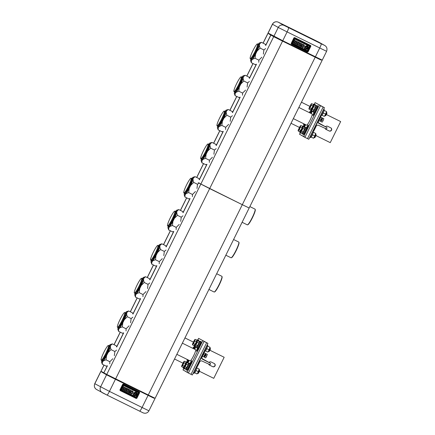 <?xml version="1.0" encoding="UTF-8"?>
<svg xmlns="http://www.w3.org/2000/svg" width="435" height="435" viewBox="0 0 435 435"><rect width="100%" height="100%" fill="white"/><g stroke="black" fill="none" stroke-linecap="round" stroke-linejoin="round"><path stroke-width="0.65" d="M265.693 45.343L265.252 44.223L261.43 42.342L259.738 43.745L259.331 45.474L260.081 48.084L263.904 49.971L265.595 48.562M263.36 54.136L263.904 49.971M261.848 57.197L258.868 60.155L255.046 58.274L255.584 54.109L257.096 51.047L260.081 48.084M258.145 44.218L258.917 43.293A9.989 1.354 116.2 0 1 259.38 42.967A9.989 1.354 116.2 0 1 259.597 42.973A9.989 1.354 116.2 0 1 259.738 43.745M258.798 62.314L258.868 60.155M255.584 54.109A9.989 1.354 116.2 0 1 252.534 59.225L255.046 58.274M252.534 59.225L251.425 60.557L251.359 62.716L255.182 64.597L256.438 64.249M259.38 42.967L261.43 42.342M251.425 60.557A9.989 1.354 116.2 0 1 250.75 60.878A9.989 1.354 116.2 0 1 250.631 60.715L251.359 62.716M250.631 60.715A9.989 1.354 116.2 0 1 250.609 60.101L250.875 58.975M259.184 44.636A8.319 1.131 -63.8 0 0 258.2 45.457M251.887 58.263A8.319 1.131 -63.8 0 0 251.838 59.546M251.191 58.937A8.765 1.191 -63.8 0 0 251.289 59.78A8.765 1.191 -63.8 0 0 251.479 59.78A8.765 1.191 -63.8 0 0 258.015 48.497A8.765 1.191 -63.8 0 0 259.157 44.212A8.765 1.191 -63.8 0 0 259.053 44.071A8.765 1.191 -63.8 0 0 258.314 44.495M257.096 51.047A9.989 1.354 -63.8 0 0 258.412 48.019A9.989 1.354 -63.8 0 0 259.331 45.474M249.424 78.262L248.983 77.142L245.161 75.26L243.464 76.669L243.062 78.392L243.812 81.008L247.629 82.889L249.326 81.481M247.091 87.054L247.629 82.889M245.579 90.116L242.594 93.079L238.777 91.192L239.315 87.027L240.827 83.966L243.812 81.008M241.876 77.142L242.648 76.212A9.989 1.354 116.2 0 1 243.111 75.886A9.989 1.354 116.2 0 1 243.328 75.891A9.989 1.354 116.2 0 1 243.464 76.669M242.529 95.232L242.594 93.079M239.315 87.027A9.989 1.354 116.2 0 1 236.265 92.144L238.777 91.192M236.265 92.144L235.156 93.476L235.09 95.635L238.913 97.516L240.163 97.168M243.111 75.886L245.161 75.26M235.156 93.476A9.989 1.354 116.2 0 1 234.476 93.797A9.989 1.354 116.2 0 1 234.362 93.639L235.09 95.635M234.362 93.639A9.989 1.354 116.2 0 1 234.34 93.019L234.606 91.894M242.915 77.555A8.319 1.131 -63.8 0 0 241.931 78.376M235.618 91.181A8.319 1.131 -63.8 0 0 235.569 92.465M234.922 91.856A8.765 1.191 -63.8 0 0 235.02 92.698A8.765 1.191 -63.8 0 0 235.21 92.704A8.765 1.191 -63.8 0 0 241.746 81.421A8.765 1.191 -63.8 0 0 242.888 77.131A8.765 1.191 -63.8 0 0 242.784 76.99A8.765 1.191 -63.8 0 0 242.039 77.414M240.827 83.966A9.989 1.354 -63.8 0 0 242.143 80.943A9.989 1.354 -63.8 0 0 243.062 78.392M232.502 112.502L232.062 111.382L228.239 109.495L226.543 110.903L226.14 112.632L226.891 115.242L230.708 117.124L232.404 115.721M230.169 121.294L230.708 117.124M228.658 124.35L225.673 127.314L221.855 125.432L222.394 121.262L223.905 118.206L226.891 115.242M224.955 111.376L225.727 110.447A9.989 1.354 116.2 0 1 226.189 110.126A9.989 1.354 116.2 0 1 226.407 110.126A9.989 1.354 116.2 0 1 226.543 110.903M225.607 129.472L225.673 127.314M222.394 121.262A9.989 1.354 116.2 0 1 219.343 126.378L221.855 125.432M219.343 126.378L218.234 127.716L218.169 129.869L221.991 131.756L223.247 131.403M226.189 110.126L228.239 109.495M218.234 127.716A9.989 1.354 116.2 0 1 217.554 128.037A9.989 1.354 116.2 0 1 217.44 127.874L218.169 129.869M217.44 127.874A9.989 1.354 116.2 0 1 217.418 127.259L217.685 126.134M225.993 111.795A8.319 1.131 -63.8 0 0 225.009 112.616M218.696 125.421A8.319 1.131 -63.8 0 0 218.647 126.699M218 126.096A8.765 1.191 -63.8 0 0 218.098 126.938A8.765 1.191 -63.8 0 0 218.288 126.938A8.765 1.191 -63.8 0 0 224.824 115.656A8.765 1.191 -63.8 0 0 225.966 111.365A8.765 1.191 -63.8 0 0 225.863 111.224A8.765 1.191 -63.8 0 0 225.123 111.654M223.905 118.206A9.989 1.354 -63.8 0 0 225.221 115.177A9.989 1.354 -63.8 0 0 226.14 112.632M216.228 145.42L215.787 144.3L211.97 142.419L210.274 143.822L209.871 145.551L210.622 148.161L214.439 150.048L216.135 148.639M213.9 154.213L214.439 150.048M212.389 157.274L209.404 160.232L205.586 158.351L206.125 154.186L207.636 151.124L210.622 148.161M208.686 144.295L209.458 143.365A9.989 1.354 116.2 0 1 209.92 143.044A9.989 1.354 116.2 0 1 210.138 143.05A9.989 1.354 116.2 0 1 210.274 143.822M209.338 162.391L209.404 160.232M206.125 154.186A9.989 1.354 116.2 0 1 203.074 159.302L205.586 158.351M203.074 159.302L201.965 160.635L201.9 162.793L205.722 164.675L206.973 164.327M209.92 143.044L211.97 142.419M201.965 160.635A9.989 1.354 116.2 0 1 201.285 160.955A9.989 1.354 116.2 0 1 201.171 160.792L201.9 162.793M201.171 160.792A9.989 1.354 116.2 0 1 201.149 160.178L201.416 159.052M209.724 144.714A8.319 1.131 -63.8 0 0 208.74 145.535M202.427 158.34A8.319 1.131 -63.8 0 0 202.373 159.623M201.731 159.014A8.765 1.191 -63.8 0 0 201.829 159.857A8.765 1.191 -63.8 0 0 202.019 159.857A8.765 1.191 -63.8 0 0 208.555 148.574A8.765 1.191 -63.8 0 0 209.697 144.29A8.765 1.191 -63.8 0 0 209.594 144.148A8.765 1.191 -63.8 0 0 208.849 144.572M207.636 151.124A9.989 1.354 -63.8 0 0 208.952 148.096A9.989 1.354 -63.8 0 0 209.871 145.551M199.312 179.655L198.871 178.535L195.049 176.653L193.352 178.062L192.95 179.785L193.7 182.401L197.517 184.282L199.214 182.874M196.979 188.447L197.517 184.282M195.467 191.509L192.482 194.472L188.665 192.585L189.203 188.42L190.715 185.359L193.7 182.401M191.764 178.535L192.536 177.605A9.989 1.354 116.2 0 1 192.999 177.284A9.989 1.354 116.2 0 1 193.216 177.284A9.989 1.354 116.2 0 1 193.352 178.062M192.417 196.625L192.482 194.472M189.203 188.42A9.989 1.354 116.2 0 1 186.153 193.537L188.665 192.585M186.153 193.537L185.044 194.869L184.978 197.028L188.801 198.915L190.051 198.561M192.999 177.284L195.049 176.653M185.044 194.869A9.989 1.354 116.2 0 1 184.364 195.19A9.989 1.354 116.2 0 1 184.25 195.032L184.978 197.028M184.25 195.032A9.989 1.354 116.2 0 1 184.228 194.418L184.494 193.292M192.803 178.954A8.319 1.131 -63.8 0 0 191.819 179.769M185.506 192.575A8.319 1.131 -63.8 0 0 185.457 193.858M184.81 193.249A8.765 1.191 -63.8 0 0 184.908 194.092A8.765 1.191 -63.8 0 0 185.098 194.097A8.765 1.191 -63.8 0 0 191.634 182.814A8.765 1.191 -63.8 0 0 192.776 178.524A8.765 1.191 -63.8 0 0 192.672 178.383A8.765 1.191 -63.8 0 0 191.933 178.812M190.715 185.359A9.989 1.354 -63.8 0 0 192.031 182.336A9.989 1.354 -63.8 0 0 192.95 179.785M183.037 212.579L182.597 211.459L178.78 209.572L177.083 210.98L176.681 212.704L177.431 215.32L181.248 217.201L182.945 215.798M180.71 221.371L181.248 217.201M179.198 224.427L176.213 227.391L172.396 225.509L172.934 221.339L174.446 218.283L177.431 215.32M175.495 211.453L176.267 210.524A9.989 1.354 116.2 0 1 176.73 210.203A9.989 1.354 116.2 0 1 176.947 210.203A9.989 1.354 116.2 0 1 177.083 210.98M176.148 229.549L176.213 227.391M172.934 221.339A9.989 1.354 116.2 0 1 169.884 226.456L172.396 225.509M169.884 226.456L168.775 227.793L168.709 229.946L172.526 231.833L173.782 231.48M176.73 210.203L178.78 209.572M168.775 227.793A9.989 1.354 116.2 0 1 168.095 228.114A9.989 1.354 116.2 0 1 167.981 227.951L168.709 229.946M167.981 227.951A9.989 1.354 116.2 0 1 167.959 227.336L168.225 226.211M176.534 211.872A8.319 1.131 -63.8 0 0 175.55 212.693M169.237 225.499A8.319 1.131 -63.8 0 0 169.182 226.776M168.541 226.173A8.765 1.191 -63.8 0 0 168.639 227.016A8.765 1.191 -63.8 0 0 168.829 227.016A8.765 1.191 -63.8 0 0 175.365 215.733A8.765 1.191 -63.8 0 0 176.507 211.443A8.765 1.191 -63.8 0 0 176.403 211.301A8.765 1.191 -63.8 0 0 175.658 211.731M174.446 218.283A9.989 1.354 -63.8 0 0 175.762 215.254A9.989 1.354 -63.8 0 0 176.681 212.704M166.121 246.814L165.681 245.693L161.858 243.812L160.162 245.215L159.759 246.944L160.51 249.554L164.327 251.441L166.023 250.033M163.788 255.606L164.327 251.441M162.277 258.667L159.292 261.625L155.474 259.744L156.013 255.579L157.524 252.517L160.51 249.554M158.574 245.688L159.346 244.764A9.989 1.354 116.2 0 1 159.808 244.437A9.989 1.354 116.2 0 1 160.026 244.443A9.989 1.354 116.2 0 1 160.162 245.215M159.226 263.784L159.292 261.625M156.013 255.579A9.989 1.354 116.2 0 1 152.962 260.695L155.474 259.744M152.962 260.695L151.853 262.028L151.788 264.186L155.61 266.068L156.861 265.72M159.808 244.437L161.858 243.812M151.853 262.028A9.989 1.354 116.2 0 1 151.173 262.349A9.989 1.354 116.2 0 1 151.059 262.185L151.788 264.186M151.059 262.185A9.989 1.354 116.2 0 1 151.037 261.571L151.304 260.445M159.612 246.107A8.319 1.131 -63.8 0 0 158.628 246.928M152.315 259.733A8.319 1.131 -63.8 0 0 152.261 261.016M151.619 260.407A8.765 1.191 -63.8 0 0 151.717 261.25A8.765 1.191 -63.8 0 0 151.907 261.25A8.765 1.191 -63.8 0 0 158.443 249.973A8.765 1.191 -63.8 0 0 159.585 245.683A8.765 1.191 -63.8 0 0 159.482 245.541A8.765 1.191 -63.8 0 0 158.737 245.965M157.524 252.517A9.989 1.354 -63.8 0 0 158.84 249.489A9.989 1.354 -63.8 0 0 159.759 246.944M149.847 279.732L149.406 278.612L145.589 276.731L143.893 278.139L143.485 279.863L144.235 282.478L148.058 284.359L149.754 282.951M147.519 288.525L148.058 284.359M146.008 291.586L143.023 294.549L139.2 292.663L139.744 288.497L141.255 285.436L144.235 282.478M142.305 278.612L143.077 277.682A9.989 1.354 116.2 0 1 143.539 277.356A9.989 1.354 116.2 0 1 143.757 277.361A9.989 1.354 116.2 0 1 143.893 278.139M142.957 296.703L143.023 294.549M139.744 288.497A9.989 1.354 116.2 0 1 136.693 293.614L139.2 292.663M136.693 293.614L135.584 294.946L135.519 297.105L139.336 298.986L140.592 298.638M143.539 277.356L145.589 276.731M135.584 294.946A9.989 1.354 116.2 0 1 134.904 295.267A9.989 1.354 116.2 0 1 134.79 295.109L135.519 297.105M134.79 295.109A9.989 1.354 116.2 0 1 134.768 294.495L135.029 293.369M143.343 279.025A8.319 1.131 -63.8 0 0 142.359 279.846M136.046 292.652A8.319 1.131 -63.8 0 0 135.992 293.935M135.35 293.326A8.765 1.191 -63.8 0 0 135.448 294.169A8.765 1.191 -63.8 0 0 135.638 294.174A8.765 1.191 -63.8 0 0 142.174 282.891A8.765 1.191 -63.8 0 0 143.316 278.601A8.765 1.191 -63.8 0 0 143.213 278.46A8.765 1.191 -63.8 0 0 142.468 278.884M141.255 285.436A9.989 1.354 -63.8 0 0 142.571 282.413A9.989 1.354 -63.8 0 0 143.485 279.863M132.925 313.972L132.485 312.852L128.668 310.965L126.971 312.373L126.569 314.103L127.319 316.713L131.136 318.594L132.833 317.191M130.598 322.765L131.136 318.594M129.086 325.82L126.101 328.784L122.284 326.902L122.822 322.732L124.334 319.676L127.319 316.713M125.383 312.847L126.155 311.917A9.989 1.354 116.2 0 1 126.618 311.596A9.989 1.354 116.2 0 1 126.835 311.596A9.989 1.354 116.2 0 1 126.971 312.373M126.036 330.943L126.101 328.784M122.822 322.732A9.989 1.354 116.2 0 1 119.772 327.854L122.284 326.902M119.772 327.854L118.663 329.186L118.597 331.339L122.42 333.226L123.67 332.873M126.618 311.596L128.668 310.965M118.663 329.186A9.989 1.354 116.2 0 1 117.983 329.507A9.989 1.354 116.2 0 1 117.869 329.344L118.597 331.339M117.869 329.344A9.989 1.354 116.2 0 1 117.847 328.729L118.113 327.604M126.422 313.265A8.319 1.131 -63.8 0 0 125.438 314.086M119.125 326.892A8.319 1.131 -63.8 0 0 119.07 328.175M118.429 327.566A8.765 1.191 -63.8 0 0 118.527 328.409A8.765 1.191 -63.8 0 0 118.717 328.409A8.765 1.191 -63.8 0 0 125.253 317.126A8.765 1.191 -63.8 0 0 126.395 312.841A8.765 1.191 -63.8 0 0 126.291 312.694A8.765 1.191 -63.8 0 0 125.546 313.124M124.334 319.676A9.989 1.354 -63.8 0 0 125.65 316.647A9.989 1.354 -63.8 0 0 126.569 314.103M116.656 346.891L116.216 345.771L112.399 343.889L110.702 345.292L110.294 347.021L111.045 349.631L114.867 351.518L116.564 350.11M114.329 355.683L114.867 351.518M112.817 358.744L109.832 361.702L106.01 359.821L106.548 355.656L108.065 352.595L111.045 349.631M109.114 345.765L109.886 344.835A9.989 1.354 116.2 0 1 110.349 344.515A9.989 1.354 116.2 0 1 110.566 344.52A9.989 1.354 116.2 0 1 110.702 345.292M109.767 363.861L109.832 361.702M106.548 355.656A9.989 1.354 116.2 0 1 103.503 360.773L106.01 359.821M103.503 360.773L102.394 362.105L102.328 364.264L106.145 366.145L107.401 365.797M110.349 344.515L112.399 343.889M102.394 362.105A9.989 1.354 116.2 0 1 101.714 362.426A9.989 1.354 116.2 0 1 101.6 362.263L102.328 364.264M101.6 362.263A9.989 1.354 116.2 0 1 101.578 361.648L101.839 360.523M110.153 346.184A8.319 1.131 -63.8 0 0 109.169 347.005M102.856 359.81A8.319 1.131 -63.8 0 0 102.801 361.094M102.16 360.484A8.765 1.191 -63.8 0 0 102.258 361.327A8.765 1.191 -63.8 0 0 102.448 361.327A8.765 1.191 -63.8 0 0 108.978 350.044A8.765 1.191 -63.8 0 0 110.126 345.76A8.765 1.191 -63.8 0 0 110.022 345.618A8.765 1.191 -63.8 0 0 109.277 346.042M108.065 352.595A9.989 1.354 -63.8 0 0 109.381 349.566A9.989 1.354 -63.8 0 0 110.294 347.021M293.337 118.624L306.631 125.182A6.226 0.843 -63.8 0 0 306.631 125.182A6.226 0.843 -63.8 0 0 310.133 119.989A6.226 0.843 -63.8 0 0 312.145 114.013A6.226 0.843 -63.8 0 0 312.14 114.008A6.226 0.843 -63.8 0 0 312.134 114.008L298.856 107.461M300.308 132.566L299.487 134.23L304.973 137.21L320.595 105.607L315.103 102.627L314.239 104.384M315.103 102.627L320.595 105.607M311.112 110.707L310.003 112.953M304.484 124.122L303.434 126.242M303.668 136.568L319.29 104.965M311.574 111.262L311.319 111.773A2.496 0.337 -63.8 0 0 310.666 113.285M311.128 113.513A2.496 0.337 -63.8 0 0 311.911 112.099L312.455 111.001M304.152 126.27L304.424 125.731A2.496 0.337 -63.8 0 1 305.131 124.443M303.701 127.063A3.817 0.517 -63.8 0 0 303.804 126.101A3.817 0.517 -63.8 0 0 303.804 126.096L304.456 126.422A3.817 0.517 -63.8 0 0 304.451 126.416L304.456 126.422A3.817 0.517 -63.8 0 1 304.353 127.384L305.017 126.058A2.496 0.337 -63.8 0 0 305.62 124.682M314.01 112.621L313.76 113.133A2.496 0.337 -63.8 0 0 312.95 115.541A2.496 0.337 -63.8 0 0 314.353 113.464L315.027 112.105M306.593 127.634L306.86 127.091A2.496 0.337 -63.8 0 1 308.263 125.019A2.496 0.337 -63.8 0 1 307.453 127.422L306.784 128.782M190.133 360.887A6.226 0.843 -63.8 0 0 190.138 360.892A6.226 0.843 -63.8 0 0 193.64 355.699A6.226 0.843 -63.8 0 0 195.652 349.718A6.226 0.843 -63.8 0 0 195.647 349.718A6.226 0.843 -63.8 0 0 195.641 349.718L182.363 343.166M183.815 368.271L182.994 369.935L188.48 372.92L204.097 341.312L198.61 338.332L197.746 340.094M198.61 338.332L204.097 341.312M194.619 346.412L193.51 348.663M187.991 359.832L186.941 361.953M187.175 372.273L202.792 340.67M195.081 346.967L194.826 347.478A2.496 0.337 -63.8 0 0 194.173 348.99M194.635 349.218A2.496 0.337 -63.8 0 0 195.418 347.81L195.962 346.711M187.659 361.98L187.925 361.436A2.496 0.337 -63.8 0 1 188.638 360.147M187.208 362.768A3.817 0.517 -63.8 0 0 187.311 361.806A3.817 0.517 -63.8 0 0 187.306 361.806L187.958 362.127A3.817 0.517 -63.8 0 1 187.963 362.127A3.817 0.517 -63.8 0 1 187.86 363.089L188.518 361.768A2.496 0.337 -63.8 0 0 189.127 360.392M197.517 348.332L197.267 348.843A2.496 0.337 -63.8 0 0 196.457 351.246A2.496 0.337 -63.8 0 0 197.86 349.174L198.529 347.81M190.1 363.339L190.367 362.801A2.496 0.337 -63.8 0 1 191.77 360.724A2.496 0.337 -63.8 0 1 190.96 363.133L190.285 364.492M255.166 209.295L255.291 209.681A8.461 1.147 116.2 0 1 252.474 217.636A8.461 1.147 116.2 0 1 247.879 224.716L247.493 224.851A8.754 1.191 -63.8 0 0 252.251 217.527A8.754 1.191 -63.8 0 0 255.166 209.295A8.754 1.191 -63.8 0 0 255.062 209.148A8.754 1.191 -63.8 0 0 255.057 209.148A8.754 1.191 -63.8 0 0 255.046 209.143L249.864 206.587M242.105 222.285L247.308 224.851A8.754 1.191 -63.8 0 0 247.308 224.851A8.754 1.191 -63.8 0 0 247.493 224.851M238.897 242.213L239.022 242.6A8.461 1.147 116.2 0 1 236.205 250.555A8.461 1.147 116.2 0 1 231.605 257.64L231.224 257.77A8.754 1.191 -63.8 0 0 235.977 250.446A8.754 1.191 -63.8 0 0 238.897 242.213A8.754 1.191 -63.8 0 0 238.793 242.072A8.754 1.191 -63.8 0 0 238.782 242.067A8.754 1.191 -63.8 0 0 238.777 242.061M225.83 255.209L231.039 257.776A8.754 1.191 -63.8 0 0 231.039 257.776A8.754 1.191 -63.8 0 0 231.224 257.77M221.975 276.448L222.1 276.834A8.461 1.147 116.2 0 1 219.283 284.794A8.461 1.147 116.2 0 1 214.689 291.874L214.303 292.01A8.754 1.191 -63.8 0 0 219.055 284.68A8.754 1.191 -63.8 0 0 221.975 276.448A8.754 1.191 -63.8 0 0 221.872 276.307A8.754 1.191 -63.8 0 0 221.866 276.301A8.754 1.191 -63.8 0 0 221.855 276.301M252.893 50.737A8.227 1.115 116.2 0 1 257.504 43.902A8.227 1.115 116.2 0 1 254.845 51.825A8.227 1.115 116.2 0 1 250.228 58.66A8.227 1.115 116.2 0 1 252.893 50.737M257.504 43.902L258.183 44.239L257.819 46.768L255.524 52.162L252.67 57.197L250.908 58.991L250.228 58.66M238.576 84.743A8.227 1.115 116.2 0 1 233.959 91.578A8.227 1.115 116.2 0 1 236.624 83.656A8.227 1.115 116.2 0 1 241.235 76.821A8.227 1.115 116.2 0 1 238.576 84.743M241.235 76.821L241.914 77.158L241.55 79.687L239.25 85.081L236.401 90.121L234.639 91.915L233.959 91.578M221.654 118.983A8.227 1.115 116.2 0 1 217.038 125.813A8.227 1.115 116.2 0 1 219.702 117.89A8.227 1.115 116.2 0 1 224.313 111.061A8.227 1.115 116.2 0 1 221.654 118.983M224.313 111.061L224.993 111.393L224.629 113.926L222.334 119.315L219.479 124.356L217.717 126.15L217.038 125.813M205.385 151.902A8.227 1.115 116.2 0 1 200.769 158.737A8.227 1.115 116.2 0 1 203.433 150.814A8.227 1.115 116.2 0 1 208.044 143.98A8.227 1.115 116.2 0 1 205.385 151.902M208.044 143.98L208.724 144.317L208.36 146.845L206.059 152.239L203.21 157.274L201.448 159.069L200.769 158.737M188.464 186.142A8.227 1.115 116.2 0 1 183.847 192.971A8.227 1.115 116.2 0 1 186.512 185.049A8.227 1.115 116.2 0 1 191.123 178.219A8.227 1.115 116.2 0 1 188.464 186.142M191.123 178.219L191.802 178.551L191.438 181.08L189.138 186.474L186.289 191.514L184.527 193.309L183.847 192.971M172.189 219.061A8.227 1.115 116.2 0 1 167.578 225.89A8.227 1.115 116.2 0 1 170.243 217.968A8.227 1.115 116.2 0 1 174.854 211.138A8.227 1.115 116.2 0 1 172.189 219.061M174.854 211.138L175.533 211.47L175.169 213.998L172.869 219.392L170.02 224.433L168.258 226.227L167.578 225.89M155.273 253.295A8.227 1.115 116.2 0 1 150.657 260.13A8.227 1.115 116.2 0 1 153.321 252.208A8.227 1.115 116.2 0 1 157.932 245.373A8.227 1.115 116.2 0 1 155.273 253.295M157.932 245.373L158.612 245.71L158.248 248.238L155.947 253.632L153.098 258.667L151.336 260.462L150.657 260.13M138.999 286.219A8.227 1.115 116.2 0 1 134.388 293.049A8.227 1.115 116.2 0 1 137.047 285.126A8.227 1.115 116.2 0 1 141.663 278.291A8.227 1.115 116.2 0 1 138.999 286.219M141.663 278.291L142.343 278.628L141.979 281.157L139.678 286.551L136.829 291.591L135.067 293.386L134.388 293.049M122.077 320.454A8.227 1.115 116.2 0 1 117.466 327.289A8.227 1.115 116.2 0 1 120.131 319.361A8.227 1.115 116.2 0 1 124.742 312.531A8.227 1.115 116.2 0 1 122.077 320.454M124.742 312.531L125.421 312.863L125.057 315.397L122.757 320.785L119.908 325.826L118.146 327.62L117.466 327.289M105.808 353.372A8.227 1.115 116.2 0 1 101.197 360.207A8.227 1.115 116.2 0 1 103.856 352.285A8.227 1.115 116.2 0 1 108.473 345.45A8.227 1.115 116.2 0 1 105.808 353.372M108.473 345.45L109.152 345.787L108.788 348.315L106.488 353.709L103.639 358.744L101.877 360.539L101.197 360.207M103.954 365.063L101.002 371.224L104.03 365.101M107.266 365.84L103.824 372.8L101.002 371.224M123.535 332.922L116.645 346.858M140.456 298.687L132.914 313.94M156.725 265.763L149.836 279.7M173.647 231.529L166.105 246.781M189.916 198.61L183.026 212.546M107.423 365.786L103.824 372.8M271.668 35.496L270.755 35.039L265.682 45.311M270.755 35.039L268.797 33.848M206.837 164.37L199.301 179.622M223.106 131.452L216.217 145.388M240.028 97.217L232.491 112.469M256.297 64.293L249.413 78.229M103.932 372.855L106.754 374.432L273.686 36.676L271.668 35.491M106.754 374.432L148.264 394.969L242.3 204.689L198.224 182.722L209.67 188.6L282.56 41.118L321.15 60.025M190.079 198.556L183.081 212.71M173.804 231.474L166.159 246.944M156.883 265.709L149.89 279.863M140.614 298.633L132.969 314.103M123.692 332.867L116.7 347.021M148.264 394.969L155.116 398.291L249.157 208.012L242.3 204.689L249.086 207.968M315.19 57.208L242.3 204.689L209.67 188.6L115.628 378.88M273.686 36.676L282.56 41.118M270.864 35.099L265.731 45.474M256.46 64.239L249.462 78.392M240.191 97.157L232.54 112.632M223.269 131.397L216.271 145.551M206.995 164.316L199.35 179.785M102.35 392.729A4.404 4.366 -60.8 0 1 100.572 386.943L106.559 374.829L154.023 398.177M101.67 372.001L106.559 374.829M101.828 371.686L101.659 372.028L107.472 375.28L115.313 379.206L152.266 397.411L154.001 398.226L154.18 397.862M136.884 398.248L136.204 398.482L120.169 390.576L119.94 389.901L122.73 384.257L123.409 384.023L139.445 391.93L139.668 392.609L136.884 398.248L136.606 397.633L135.927 397.867L136.204 398.482M136.606 397.633L139.021 392.756L138.792 392.076L123.513 384.54L122.833 384.774L120.419 389.657L120.647 390.336L135.927 397.867M321.307 59.704L321.128 60.073L319.393 59.258L282.44 41.053L274.599 37.127L268.786 33.876L268.955 33.528M326.603 51.314L319.747 47.991A4.404 0.598 116.2 0 0 321.177 43.75L324.57 45.387A4.404 4.366 -60.8 0 1 324.766 45.49C326.854 46.779 327.468 48.72 326.603 51.314L322.243 60.133L282.755 40.727L268.058 33.022L272.419 24.202L278.242 27.459L273.881 36.279M293.94 37.84L294.62 37.606L310.655 45.512L310.878 46.192L308.094 51.83L307.414 52.064L291.379 44.158L291.151 43.478L293.94 37.84L294.044 38.356L294.723 38.122L294.62 37.606M294.044 38.356L291.629 43.239L291.858 43.919L307.137 51.45L307.817 51.216L310.231 46.338L310.003 45.659L294.723 38.122M174.533 359.005L182.869 363.116M199.529 371.327L213.754 378.341L224.166 357.271L209.975 350.273M224.166 357.271L209.98 350.262M193.276 342.03L184.951 337.924M214.227 363.508A1.762 1.745 119.2 0 1 214.787 365.851A1.762 1.745 119.2 0 1 212.487 366.569L209.382 365.036M193.27 342.04L184.946 337.935M212.487 366.569L212.693 366.683A1.762 1.745 119.2 0 0 215.02 365.917A1.762 1.745 119.2 0 0 214.259 363.524L211.122 361.98A1.762 1.745 119.2 0 0 208.996 362.447M208.664 364.073A1.762 1.745 119.2 0 0 209.561 365.139L209.409 365.052M212.693 366.683L209.561 365.139M187.344 359.511L186.99 360.234L187.615 360.582M197.017 365.498A0.881 0.875 119.2 0 0 197.561 365.057L199.339 361.659L201.432 360.762L209.806 364.595L210.333 364.361L210.464 363.263L202.259 359.092L201.688 356.907L202.873 354.373L198.039 364.144M203.324 352.731A0.881 0.875 119.2 0 1 203.308 353.432L202.873 354.373M192.863 348.348L193.499 347.065L194.124 347.413M193.499 347.065L194.141 347.38M203.265 359.245A0.44 0.435 119.2 0 0 203.237 359.228L201.628 358.396M203.254 359.234L210.475 363.269L203.237 359.228M192.33 374.981L207.952 343.378L204.037 341.448L188.415 373.051L191.025 374.334L206.647 342.731L202.46 340.398L206.647 342.731L191.025 374.334L192.33 374.981M202.411 340.371L207.952 343.378M201.758 356.76L202.155 356.961L204.238 352.747A1.174 1.164 119.2 0 0 203.999 351.371M203.379 353.171L203.716 352.486A0.587 0.582 119.2 0 0 203.71 351.953M199.687 361.963L199.284 361.762L199.687 361.963L197.604 366.178A1.174 1.164 -60.8 0 1 196.517 366.835M197.398 365.275L197.082 365.917A0.587 0.582 -60.8 0 1 196.653 366.237M203.738 356.885L205.456 353.535L204.194 352.839M202.492 356.281L203.716 356.879L204.374 356.102L205.407 353.459L204.184 352.856M203.335 354.574L204.689 355.243M204.564 356.064C204.194 357.445 204.553 357.021 205.646 354.791L205.858 353.894L206.239 353.867L205.521 355.651L204.548 357.293L204.358 356.966M204.434 356.406L204.504 357.037L205.798 354.873L206.016 353.976L205.472 354.302M205.978 353.72L207.354 354.416L206.261 357.075L207.354 354.416L206.239 353.867M205.641 357.826L206.261 357.075L205.641 357.826M204.548 357.293L205.663 357.842M205.521 355.651L206.641 356.205M291.026 123.295L299.362 127.406M316.022 135.622L330.247 142.636L340.659 121.566L326.467 114.568L340.659 121.566M301.439 102.23L309.763 106.336L301.444 102.22M330.72 127.803A1.762 1.745 119.2 0 1 331.28 130.147A1.762 1.745 119.2 0 1 328.98 130.859L325.875 129.331M328.98 130.859L329.186 130.978A1.762 1.745 119.2 0 0 331.513 130.206A1.762 1.745 119.2 0 0 330.752 127.814L327.62 126.27A1.762 1.745 119.2 0 0 325.489 126.737M325.157 128.368A1.762 1.745 119.2 0 0 326.054 129.434L325.902 129.347M329.186 130.978L326.054 129.434M303.837 123.806L303.483 124.524L304.108 124.878M313.51 129.793A0.881 0.875 119.2 0 0 314.054 129.353L315.832 125.949L317.925 125.057L326.299 128.885L326.826 128.651L326.957 127.558L318.752 123.382L318.181 121.202L319.366 118.663L314.538 128.434M319.817 117.026A0.881 0.875 119.2 0 1 319.801 117.722L319.366 118.663M309.356 112.638L309.992 111.36L310.617 111.708M309.992 111.36L310.633 111.675M319.73 123.524L326.957 127.558L319.747 123.529A0.44 0.435 119.2 0 0 319.73 123.524L318.121 122.692M308.823 139.271L324.445 107.668L320.53 105.738L304.908 137.34L307.518 138.629L323.14 107.026L318.958 104.688L323.14 107.026L307.518 138.629L308.823 139.271M318.909 104.666L324.445 107.668M318.251 121.055L318.654 121.251L320.736 117.037A1.174 1.164 119.2 0 0 320.492 115.666M319.877 117.461L320.214 116.781A0.587 0.582 119.2 0 0 320.203 116.243M315.788 126.036L316.18 126.253L314.097 130.467A1.174 1.164 -60.8 0 1 313.01 131.125M313.891 129.57L313.575 130.212A0.587 0.582 -60.8 0 1 313.146 130.533M315.777 126.058L316.18 126.253M320.231 121.175L321.922 117.754L320.687 117.135M318.985 120.571L320.209 121.175L321.933 117.765M321.922 117.754L320.682 117.151M319.828 118.869L321.188 119.538M321.057 120.359C320.687 121.735 321.046 121.316 322.139 119.087L321.041 121.582L320.927 120.702M320.84 121.256L322.297 119.163L322.509 118.266L321.965 118.592M322.471 118.015L323.847 118.711L322.754 121.37L323.847 118.711L322.732 118.162M321.041 121.582L322.156 122.137L322.754 121.37L322.172 122.137M322.014 119.946L323.134 120.495M188.415 373.051L184.266 370.647M304.908 137.34L300.759 134.942M183.733 361.741L181.705 365.846A2.643 0.359 -63.8 0 0 181.7 365.873A2.643 0.359 -63.8 0 0 181.667 366.063A2.643 0.359 -63.8 0 0 182.02 366.02A2.643 0.359 -63.8 0 0 183.189 364.051L184.048 361.915A2.643 0.359 -63.8 0 0 184.054 361.882L184.021 362.757L182.667 365.498L181.678 366.689L183.325 367.504L185.669 363.573L186.033 362.029L184.38 361.219L183.733 361.741A2.643 0.359 -63.8 0 1 183.875 361.588L183.907 361.561M185.669 363.573L184.021 362.757M183.875 361.588A2.643 0.359 -63.8 0 1 184.054 361.882L184.38 361.219M184.315 366.308L182.667 365.498M181.7 365.873L181.678 366.689M185.886 362.638L185.914 362.654A2.441 0.332 116.2 0 1 185.924 363.002L185.598 363.959M184.527 366.107L183.728 367.02M183.88 368.304A3.817 0.517 -63.8 0 0 183.929 368.652L184.581 368.978A3.817 0.517 -63.8 0 0 185.114 368.543M187.306 361.806A3.817 0.517 -63.8 0 0 187.001 361.98M183.929 368.652A3.817 0.517 -63.8 0 0 183.929 368.657A3.817 0.517 -63.8 0 0 184.462 368.222M187.148 362.741A3.523 0.478 -63.8 0 0 187.18 362.072A3.523 0.478 -63.8 0 0 187.18 362.067A3.523 0.478 -63.8 0 0 187.175 362.067L186.397 361.681A3.523 0.478 -63.8 0 0 186.397 361.681A3.523 0.478 -63.8 0 0 185.973 362.002M183.271 367.477A3.523 0.478 -63.8 0 0 183.276 368.005L183.276 368.005A3.523 0.478 -63.8 0 0 184.217 366.955M183.276 368.005L184.059 368.391A3.523 0.478 -63.8 0 0 184.386 368.184M186.071 363.236A3.523 0.478 -63.8 0 0 186.397 361.686M194.537 339.882L192.509 343.987A2.643 0.359 -63.8 0 0 192.504 344.014A2.643 0.359 -63.8 0 0 192.471 344.205A2.643 0.359 -63.8 0 0 192.825 344.161A2.643 0.359 -63.8 0 0 193.994 342.193L194.853 340.056A2.643 0.359 -63.8 0 0 194.858 340.023L194.82 340.899L193.472 343.639L192.477 344.83L194.13 345.646L196.473 341.714L196.837 340.17L195.184 339.36L194.537 339.882A2.643 0.359 -63.8 0 1 194.679 339.73L194.69 339.719M196.473 341.714L194.82 340.899M194.679 339.73A2.643 0.359 -63.8 0 1 194.858 340.023L195.184 339.36M195.119 344.449L193.472 343.639M192.504 344.014L192.477 344.83M196.691 340.779L196.718 340.795A2.441 0.332 116.2 0 1 196.729 341.143L196.402 342.1M195.331 344.248L194.532 345.162M198.665 341.23A3.817 0.517 -63.8 0 0 198.768 340.268A3.817 0.517 -63.8 0 0 198.762 340.268L198.11 339.947A3.817 0.517 -63.8 0 0 198.11 339.947A3.817 0.517 -63.8 0 0 197.8 340.121M194.684 346.445A3.817 0.517 -63.8 0 0 194.728 346.793A3.817 0.517 -63.8 0 0 194.733 346.798L195.386 347.119A3.817 0.517 -63.8 0 0 195.919 346.684M194.733 346.798A3.817 0.517 -63.8 0 0 195.261 346.363M198.012 340.909A3.817 0.517 -63.8 0 0 198.115 339.947M197.952 340.882A3.523 0.478 -63.8 0 0 197.985 340.213A3.523 0.478 -63.8 0 0 197.979 340.208L197.196 339.822A3.523 0.478 -63.8 0 0 197.196 339.822A3.523 0.478 -63.8 0 0 196.772 340.143M194.075 345.618A3.523 0.478 -63.8 0 0 194.075 346.146A3.523 0.478 -63.8 0 0 194.081 346.146A3.523 0.478 -63.8 0 0 195.016 345.096M194.081 346.146L194.864 346.532A3.523 0.478 -63.8 0 0 194.864 346.532A3.523 0.478 -63.8 0 0 195.19 346.325M196.87 341.377A3.523 0.478 -63.8 0 0 197.202 339.827M196.946 373.926L197.213 373.747A2.436 0.332 -63.8 0 0 197.871 372.86A2.436 0.332 -63.8 0 0 199.306 369.5L199.29 369.19M194.331 372.621L194.695 372.822L196.044 370.555L196.25 369.44M196.489 368.875L197.039 368.086L196.674 367.879M196.522 373.703L196.881 373.904L197.74 372.92L199.225 369.163L196.827 367.956M197.039 368.086L198.86 368.962M196.881 373.904L194.695 372.822M198.235 371.631L196.044 370.555M186.175 363.1L184.146 367.205A2.643 0.359 -63.8 0 0 184.141 367.238A2.643 0.359 -63.8 0 0 184.108 367.428A2.643 0.359 -63.8 0 0 184.462 367.385A2.643 0.359 -63.8 0 0 185.631 365.416L186.49 363.274A2.643 0.359 -63.8 0 0 186.495 363.247L186.457 364.122L185.103 366.857L184.114 368.053L185.767 368.869L188.11 364.938L188.469 363.394L186.822 362.578L186.175 363.1A2.643 0.359 -63.8 0 1 186.316 362.953L186.327 362.937M188.11 364.938L186.457 364.122M186.316 362.953A2.643 0.359 -63.8 0 1 186.495 363.247L186.822 362.578M186.756 367.673L185.103 366.857M184.141 367.238L184.114 368.053M188.328 364.003L188.355 364.013A2.441 0.332 116.2 0 1 188.366 364.361C187.295 367.129 186.571 368.358 186.185 368.053M199.17 370.109L199.496 370.511L197.968 373.426L197.615 373.268M198.425 373.263L199.649 370.935L199.513 370.294M186.321 369.668A3.817 0.517 -63.8 0 0 186.365 370.016L187.023 370.343A3.817 0.517 -63.8 0 0 187.023 370.343A3.817 0.517 -63.8 0 0 189.171 367.156A3.817 0.517 -63.8 0 0 190.405 363.491A3.817 0.517 -63.8 0 0 190.399 363.491A3.817 0.517 -63.8 0 0 190.399 363.486L189.747 363.165A3.817 0.517 -63.8 0 0 189.747 363.165A3.817 0.517 -63.8 0 0 189.437 363.345M186.365 370.016A3.817 0.517 -63.8 0 0 186.37 370.016A3.817 0.517 -63.8 0 0 188.518 366.835A3.817 0.517 -63.8 0 0 189.752 363.171M185.712 368.842A3.523 0.478 -63.8 0 0 185.712 369.369L186.501 369.755A3.523 0.478 -63.8 0 0 186.501 369.755A3.523 0.478 -63.8 0 0 188.48 366.814A3.523 0.478 -63.8 0 0 189.622 363.432A3.523 0.478 -63.8 0 0 189.617 363.432L188.833 363.046A3.523 0.478 -63.8 0 0 188.833 363.046A3.523 0.478 -63.8 0 0 188.409 363.361M185.712 369.369A3.523 0.478 -63.8 0 0 185.718 369.369A3.523 0.478 -63.8 0 0 187.697 366.428A3.523 0.478 -63.8 0 0 188.839 363.046M193.265 373.089L193.809 373.36A3.523 0.478 -63.8 0 0 193.809 373.36A3.523 0.478 -63.8 0 0 195.793 370.419A3.523 0.478 -63.8 0 0 196.93 367.037A3.523 0.478 -63.8 0 0 196.924 367.037A3.523 0.478 -63.8 0 0 196.924 367.031L196.386 366.77M196.267 367.015A3.817 0.517 116.2 0 1 193.374 372.866M207.751 352.067L208.012 351.888A2.436 0.332 -63.8 0 0 208.675 351.001A2.436 0.332 -63.8 0 0 210.11 347.641L210.094 347.331M205.135 350.762L205.494 350.963L206.848 348.696L207.055 347.581M207.294 347.016L207.838 346.222L207.479 346.021M207.321 351.844L207.685 352.046L208.544 351.061L210.029 347.304L207.625 346.097M207.838 346.222L209.665 347.103M207.685 352.046L205.494 350.963M209.039 349.773L206.848 348.696M196.979 341.241L194.951 345.346A2.643 0.359 -63.8 0 0 194.945 345.379A2.643 0.359 -63.8 0 0 194.913 345.569A2.643 0.359 -63.8 0 0 195.266 345.521A2.643 0.359 -63.8 0 0 196.435 343.558L197.294 341.415A2.643 0.359 -63.8 0 0 197.3 341.388L197.262 342.263L195.908 344.998L194.918 346.195L196.571 347.01L198.915 343.079L199.273 341.535L197.626 340.719L196.979 341.241A2.643 0.359 -63.8 0 1 197.12 341.094L197.131 341.078M198.915 343.079L197.262 342.263M197.12 341.094A2.643 0.359 -63.8 0 1 197.3 341.388L197.626 340.719M197.561 345.814L195.908 344.998M194.945 345.379L194.918 346.195M199.132 342.144L199.159 342.155A2.441 0.332 116.2 0 1 199.17 342.503C198.099 345.27 197.376 346.499 196.99 346.195M209.975 348.25L210.301 348.652L208.773 351.567L208.414 351.409M208.773 351.567L209.23 351.404L210.453 349.077L210.317 348.435M197.126 347.81A3.817 0.517 -63.8 0 0 197.169 348.158L197.827 348.484A3.817 0.517 -63.8 0 0 197.827 348.484A3.817 0.517 -63.8 0 0 199.975 345.298A3.817 0.517 -63.8 0 0 201.209 341.633A3.817 0.517 -63.8 0 0 201.204 341.633A3.817 0.517 -63.8 0 0 201.198 341.627M197.169 348.158A3.817 0.517 -63.8 0 0 197.175 348.158A3.817 0.517 -63.8 0 0 199.322 344.977A3.817 0.517 -63.8 0 0 200.557 341.312A3.817 0.517 -63.8 0 0 200.551 341.306A3.817 0.517 -63.8 0 0 200.241 341.486M196.517 346.983A3.523 0.478 -63.8 0 0 196.517 347.511L197.305 347.897A3.523 0.478 -63.8 0 0 197.305 347.897A3.523 0.478 -63.8 0 0 199.284 344.955A3.523 0.478 -63.8 0 0 200.426 341.573A3.523 0.478 -63.8 0 0 200.421 341.573A3.523 0.478 -63.8 0 0 200.415 341.573L199.638 341.187A3.523 0.478 -63.8 0 0 199.638 341.187A3.523 0.478 -63.8 0 0 199.214 341.502M196.517 347.511A3.523 0.478 -63.8 0 0 196.522 347.511A3.523 0.478 -63.8 0 0 198.501 344.569A3.523 0.478 -63.8 0 0 199.643 341.187M204.069 351.23L204.613 351.502A3.523 0.478 -63.8 0 0 204.613 351.502A3.523 0.478 -63.8 0 0 206.598 348.56A3.523 0.478 -63.8 0 0 207.734 345.178A3.523 0.478 -63.8 0 0 207.729 345.178A3.523 0.478 -63.8 0 0 207.729 345.172L207.19 344.911M207.071 345.156A3.817 0.517 116.2 0 1 204.178 351.007M300.232 126.03L298.198 130.136A2.643 0.359 -63.8 0 0 298.192 130.168A2.643 0.359 -63.8 0 0 298.16 130.359A2.643 0.359 -63.8 0 0 298.513 130.31A2.643 0.359 -63.8 0 0 299.688 128.347L300.541 126.204A2.643 0.359 -63.8 0 0 300.552 126.177L300.514 127.053L299.16 129.788L298.171 130.984L299.818 131.794L302.162 127.868L302.526 126.324L300.873 125.508L300.232 126.03A2.643 0.359 -63.8 0 1 300.367 125.884L300.384 125.867M302.162 127.868L300.514 127.053M300.367 125.884A2.643 0.359 -63.8 0 1 300.552 126.177L300.873 125.508M300.808 130.603L299.16 129.788M298.192 130.168L298.171 130.984M302.385 126.933L302.412 126.944A2.441 0.332 116.2 0 1 302.417 127.292L302.097 128.249M301.02 130.402L300.221 131.316M300.373 132.599A3.817 0.517 -63.8 0 0 300.422 132.947L301.074 133.268A3.817 0.517 -63.8 0 0 301.607 132.838M303.804 126.096A3.817 0.517 -63.8 0 0 303.494 126.275M300.422 132.947L300.422 132.947A3.817 0.517 -63.8 0 0 300.955 132.517M303.641 127.031A3.523 0.478 -63.8 0 0 303.673 126.362L303.673 126.362A3.523 0.478 -63.8 0 0 303.668 126.362M302.564 127.531A3.523 0.478 -63.8 0 0 302.89 125.976L302.89 125.976A3.523 0.478 -63.8 0 0 302.466 126.291M299.764 131.767A3.523 0.478 -63.8 0 0 299.769 132.3L299.769 132.3A3.523 0.478 -63.8 0 0 300.71 131.25M299.769 132.3L300.552 132.686A3.523 0.478 -63.8 0 0 300.879 132.479M311.03 104.172L309.002 108.277A2.643 0.359 -63.8 0 0 308.997 108.31A2.643 0.359 -63.8 0 0 308.964 108.5A2.643 0.359 -63.8 0 0 309.318 108.451A2.643 0.359 -63.8 0 0 310.487 106.488L311.346 104.346A2.643 0.359 -63.8 0 0 311.351 104.318L311.313 105.194L309.965 107.929L308.975 109.125L310.623 109.935L312.966 106.01L313.33 104.465L311.678 103.65L311.03 104.172A2.643 0.359 -63.8 0 1 311.172 104.025L311.188 104.008M312.966 106.01L311.313 105.194M311.172 104.025A2.643 0.359 -63.8 0 1 311.351 104.318L311.678 103.65M311.612 108.745L309.965 107.929M308.997 108.31L308.975 109.125M313.184 105.074L313.211 105.085A2.441 0.332 116.2 0 1 313.222 105.433L312.896 106.39M311.824 108.543L311.025 109.457M315.157 105.526A3.817 0.517 -63.8 0 0 315.261 104.563A3.817 0.517 -63.8 0 0 315.255 104.563A3.817 0.517 -63.8 0 0 315.255 104.558L314.603 104.237A3.817 0.517 -63.8 0 0 314.603 104.237A3.817 0.517 -63.8 0 0 314.298 104.416M311.177 110.74A3.817 0.517 -63.8 0 0 311.226 111.088L311.879 111.409A3.817 0.517 -63.8 0 0 312.412 110.979M311.226 111.088L311.226 111.088A3.817 0.517 -63.8 0 0 311.759 110.659M314.505 105.205A3.817 0.517 -63.8 0 0 314.608 104.242M314.445 105.172A3.523 0.478 -63.8 0 0 314.478 104.503L314.478 104.503A3.523 0.478 -63.8 0 0 314.472 104.503L313.689 104.117A3.523 0.478 -63.8 0 0 313.689 104.117A3.523 0.478 -63.8 0 0 313.271 104.433M310.568 109.908A3.523 0.478 -63.8 0 0 310.574 110.436A3.523 0.478 -63.8 0 0 310.574 110.441A3.523 0.478 -63.8 0 0 311.514 109.392M310.574 110.441L311.357 110.827A3.523 0.478 -63.8 0 0 311.357 110.827A3.523 0.478 -63.8 0 0 311.683 110.62M313.369 105.672A3.523 0.478 -63.8 0 0 313.695 104.117M313.439 138.221L313.706 138.042A2.436 0.332 -63.8 0 0 314.364 137.155A2.436 0.332 -63.8 0 0 315.799 133.79L315.783 133.48M310.824 136.916L311.188 137.117L312.542 134.85L312.743 133.735M312.982 133.17L313.532 132.376L313.167 132.175M313.015 137.993L313.374 138.194L314.233 137.21L315.718 133.458L313.32 132.245M313.532 132.376L315.359 133.251M313.374 138.194L311.188 137.117M314.728 135.927L312.542 134.85M302.668 127.395L300.639 131.5A2.643 0.359 -63.8 0 0 300.634 131.533A2.643 0.359 -63.8 0 0 300.601 131.718A2.643 0.359 -63.8 0 0 300.955 131.674A2.643 0.359 -63.8 0 0 302.124 129.712L302.983 127.569A2.643 0.359 -63.8 0 0 302.988 127.537L302.95 128.417L301.602 131.152L300.607 132.343L302.26 133.159L303.249 131.968L304.968 127.683L303.315 126.873L302.668 127.395A2.643 0.359 -63.8 0 1 302.809 127.243L302.809 127.243A2.643 0.359 -63.8 0 1 302.988 127.537L303.315 126.873M304.603 129.228L302.95 128.417M303.249 131.968L301.602 131.152M300.634 131.533L300.607 132.343M304.821 128.298L304.848 128.309A2.441 0.332 116.2 0 1 304.859 128.657C303.793 131.424 303.065 132.653 302.678 132.343M315.663 134.399L315.989 134.806L314.462 137.716L314.108 137.563M314.462 137.716L314.924 137.558L316.147 135.225L316.006 134.584M302.814 133.958A3.817 0.517 -63.8 0 0 302.858 134.312L303.516 134.632A3.817 0.517 -63.8 0 0 303.516 134.632A3.817 0.517 -63.8 0 0 305.664 131.446A3.817 0.517 -63.8 0 0 306.898 127.787A3.817 0.517 -63.8 0 0 306.892 127.781L306.24 127.46A3.817 0.517 -63.8 0 0 306.24 127.46A3.817 0.517 -63.8 0 0 305.93 127.634M302.858 134.312A3.817 0.517 -63.8 0 0 302.863 134.312A3.817 0.517 -63.8 0 0 305.011 131.125A3.817 0.517 -63.8 0 0 306.245 127.46M302.988 134.045A3.523 0.478 -63.8 0 0 302.994 134.045A3.523 0.478 -63.8 0 0 304.978 131.109A3.523 0.478 -63.8 0 0 306.115 127.727A3.523 0.478 -63.8 0 0 306.109 127.721L305.326 127.335A3.523 0.478 -63.8 0 0 304.902 127.656M302.205 133.132A3.523 0.478 -63.8 0 0 302.205 133.659A3.523 0.478 -63.8 0 0 304.195 130.723A3.523 0.478 -63.8 0 0 305.332 127.341A3.523 0.478 -63.8 0 0 305.326 127.335M302.205 133.659A3.523 0.478 -63.8 0 0 302.211 133.659L302.994 134.045M309.758 137.384L310.302 137.65A3.523 0.478 -63.8 0 0 312.286 134.714A3.523 0.478 -63.8 0 0 313.423 131.332A3.523 0.478 -63.8 0 0 313.423 131.326A3.523 0.478 -63.8 0 0 313.417 131.326L312.885 131.06M312.76 131.31A3.817 0.517 116.2 0 1 309.867 137.161M324.244 116.362L324.51 116.178A2.436 0.332 -63.8 0 0 325.168 115.297A2.436 0.332 -63.8 0 0 326.603 111.931L326.587 111.621M321.628 115.057L321.992 115.259L323.341 112.991L323.548 111.871M323.787 111.311L324.331 110.517L323.972 110.316M323.819 116.134L324.178 116.335L325.037 115.351L326.522 111.594L324.124 110.387M324.331 110.517L326.158 111.393M324.178 116.335L321.992 115.259M325.532 114.068L323.341 112.991M313.472 105.536L311.444 109.642A2.643 0.359 -63.8 0 0 311.438 109.669A2.643 0.359 -63.8 0 0 311.406 109.859A2.643 0.359 -63.8 0 0 311.759 109.816A2.643 0.359 -63.8 0 0 312.928 107.853L313.787 105.71A2.643 0.359 -63.8 0 0 313.793 105.678L313.755 106.559L312.401 109.294L311.411 110.485L313.064 111.3L315.408 107.369L315.767 105.825L314.119 105.014L313.472 105.536A2.643 0.359 -63.8 0 1 313.613 105.384L313.624 105.373M315.408 107.369L313.755 106.559M313.613 105.384A2.643 0.359 -63.8 0 1 313.793 105.678L314.119 105.014M314.054 110.109L312.401 109.294M311.438 109.674L311.411 110.485M315.625 106.439L315.652 106.45A2.441 0.332 116.2 0 1 315.663 106.798C314.592 109.566 313.869 110.794 313.483 110.485M326.467 112.54L326.794 112.948L325.266 115.857L324.912 115.705M325.266 115.857L325.728 115.699L326.946 113.366L326.81 112.725M313.619 112.099A3.817 0.517 -63.8 0 0 313.662 112.453L314.32 112.774A3.817 0.517 -63.8 0 0 314.32 112.774A3.817 0.517 -63.8 0 0 316.468 109.587A3.817 0.517 -63.8 0 0 317.702 105.922A3.817 0.517 -63.8 0 0 317.697 105.922A3.817 0.517 -63.8 0 0 317.691 105.922L317.044 105.602A3.817 0.517 -63.8 0 0 316.734 105.776M313.662 112.453A3.817 0.517 -63.8 0 0 313.668 112.453A3.817 0.517 -63.8 0 0 315.815 109.267A3.817 0.517 -63.8 0 0 317.05 105.602A3.817 0.517 -63.8 0 0 317.044 105.602M313.01 111.273A3.523 0.478 -63.8 0 0 313.01 111.8L313.798 112.186A3.523 0.478 -63.8 0 0 313.798 112.186A3.523 0.478 -63.8 0 0 315.777 109.25A3.523 0.478 -63.8 0 0 316.919 105.868A3.523 0.478 -63.8 0 0 316.914 105.863L316.131 105.477A3.523 0.478 -63.8 0 0 316.131 105.477A3.523 0.478 -63.8 0 0 315.707 105.797M313.01 111.8A3.523 0.478 -63.8 0 0 313.015 111.8A3.523 0.478 -63.8 0 0 314.994 108.864A3.523 0.478 -63.8 0 0 316.136 105.482M320.562 115.525L321.106 115.792A3.523 0.478 -63.8 0 0 321.106 115.792A3.523 0.478 -63.8 0 0 323.091 112.855A3.523 0.478 -63.8 0 0 324.227 109.473A3.523 0.478 -63.8 0 0 324.222 109.468L323.683 109.201M323.564 109.451A3.817 0.517 116.2 0 1 320.671 115.302M130.234 391.897L130.63 391.342L130.326 391.19L129.902 392.386L130.63 391.342L130.326 391.19L129.918 392.359M136.237 392.435A1.751 1.735 119.2 0 1 136.916 394.768A1.751 1.735 119.2 0 1 134.605 395.529L134.605 395.529A1.751 1.735 119.2 0 0 136.916 394.768A1.751 1.735 119.2 0 0 136.155 392.392A1.751 1.735 119.2 0 0 133.828 393.196L133.567 393.719L134.089 393.974L133.567 393.719M134.089 395.274L134.605 395.529L134.089 395.274L135.067 394.458L134.317 393.506L134.089 393.974L134.317 393.506L135.067 394.458L134.806 394.98M133.05 394.762L133.311 394.24L133.828 394.496L133.572 395.018L133.05 394.762L133.572 395.018L133.828 394.496M131.044 393.746A1.174 1.164 119.2 0 0 131.114 393.778L131.114 393.778A1.174 1.164 119.2 0 1 130.772 393.534L131.142 392.783A0.506 0.5 119.2 0 0 131.897 393.055A1.3 1.289 119.2 0 0 132.36 392.142A0.44 0.435 119.2 0 0 132.109 391.723L132.109 391.723A0.609 0.604 119.2 0 0 131.636 391.701L132.044 390.989A1.202 1.185 119.2 0 1 133.17 391.94A1.256 1.24 119.2 0 0 132.566 391.13M131.142 392.783A0.506 0.5 119.2 0 0 131.408 393.104M132.36 392.142A0.44 0.435 119.2 0 0 131.636 391.701M133.17 391.94L133.17 391.94A1.957 1.941 119.2 0 1 132.3 393.762A1.957 1.941 119.2 0 0 133.17 391.94M132.3 393.762L132.3 393.762A1.251 1.24 119.2 0 1 131.114 393.778A1.251 1.24 119.2 0 0 132.3 393.762M128.526 389.194L129.804 389.825L128.51 392.441L127.781 392.082L128.771 390.081L128.222 389.809L128.526 389.194M129.804 389.825L128.51 392.441L127.781 392.082L128.771 390.081L128.222 389.809M128.401 389.135L127.107 391.75L125.753 391.081L126.058 390.461L126.683 390.771L126.862 390.407L126.302 390.13L126.607 389.51L127.167 389.787L127.368 389.39L126.743 389.08L127.047 388.466L128.401 389.135L127.107 391.75L125.753 391.081M126.683 390.771L126.862 390.407L126.302 390.13M127.167 389.787L127.368 389.39L126.743 389.08M126.204 388.047L126.933 388.406L125.639 391.021L124.35 390.391L124.655 389.771L125.215 390.043L125.4 389.668L124.878 389.412L125.188 388.792L125.704 389.048L126.204 388.047M126.933 388.406L125.639 391.021L124.35 390.391M125.215 390.043L125.4 389.668L124.878 389.412M124.796 387.357L125.525 387.715L124.231 390.331L122.947 389.695L123.252 389.075L123.806 389.352L123.997 388.972L123.475 388.716L123.779 388.102L124.301 388.357L124.796 387.357M125.525 387.715L124.231 390.331L122.942 389.695M123.806 389.352L123.997 388.972L123.475 388.716M123.388 386.661L124.116 387.019L122.828 389.635L122.099 389.276L123.388 386.661M124.116 387.019L122.828 389.635L122.099 389.276M135.666 393.452A0.582 0.576 119.2 0 1 135.867 394.273L135.867 394.273A0.582 0.576 119.2 0 1 135.182 394.507L134.921 395.034L135.182 394.507A0.582 0.576 119.2 0 0 135.867 394.273A0.582 0.576 119.2 0 0 135.666 393.452A0.582 0.576 119.2 0 0 134.893 393.653L134.371 393.392A1.169 1.158 119.2 0 1 135.84 392.892A1.169 1.158 119.2 0 0 134.377 393.392L134.893 393.653M134.921 395.034A1.169 1.158 119.2 0 0 136.416 394.469A1.169 1.158 119.2 0 0 135.84 392.892L135.84 392.892A1.169 1.158 119.2 0 1 135.948 392.941L135.948 392.941A1.169 1.158 119.2 0 1 136.416 394.469A1.169 1.158 119.2 0 1 134.921 395.034M122.953 385.182L123.491 385.453L121.354 389.771L136.492 397.231L138.624 392.908A0.527 0.527 0 0 0 138.412 392.218L138.406 392.212A0.527 0.522 119.2 0 0 138.384 392.201L123.66 384.942A0.527 0.522 119.2 0 0 122.953 385.182L120.821 389.504A0.527 0.522 119.2 0 0 121.033 390.195L121.033 390.195A0.527 0.522 119.2 0 0 121.06 390.211L121.354 389.771L120.821 389.504A0.527 0.522 119.2 0 0 121.033 390.2L121.033 390.2A0.527 0.527 0 0 0 121.06 390.211L135.78 397.47A0.527 0.522 119.2 0 0 136.487 397.231L138.624 392.914L123.491 385.453L123.665 384.942A0.527 0.522 119.2 0 0 122.958 385.187L120.821 389.504M129.875 389.858L130.625 390.228L130.511 390.592L131.984 390.896L130.043 393.196L129.151 392.756L129.875 389.858M130.625 390.228L130.511 390.592L131 390.831M131.984 390.896L130.043 393.196L129.151 392.756M301.123 45.936L301.841 44.925L301.537 44.772L301.112 45.969L301.537 44.772L301.841 44.925L301.444 45.479M307.447 46.018A1.751 1.735 119.2 0 1 308.127 48.35A1.751 1.735 119.2 0 1 305.816 49.111L305.816 49.111A1.751 1.735 119.2 0 0 308.127 48.35A1.751 1.735 119.2 0 0 307.366 45.974A1.751 1.735 119.2 0 0 305.038 46.779L304.783 47.301L305.299 47.556L304.777 47.301M305.299 48.856L305.816 49.111L305.299 48.856L306.278 48.04L305.528 47.089L305.299 47.556L305.528 47.089L306.278 48.04L306.017 48.562M304.261 48.345L304.522 47.823L305.038 48.078L304.783 48.6L304.261 48.345L304.783 48.6L305.038 48.078M302.254 47.323A1.174 1.164 119.2 0 0 302.325 47.361L302.325 47.361A1.174 1.164 119.2 0 1 301.982 47.116L302.352 46.366A0.506 0.5 119.2 0 0 303.113 46.632A1.3 1.289 119.2 0 0 303.57 45.724A0.44 0.435 119.2 0 0 302.847 45.278L303.255 44.571A1.202 1.185 119.2 0 1 304.38 45.517A1.256 1.24 119.2 0 0 303.777 44.713M302.352 46.366A0.506 0.5 119.2 0 0 302.619 46.686M303.57 45.724A0.44 0.435 119.2 0 0 303.315 45.305L303.32 45.305M303.315 45.305A0.609 0.604 119.2 0 0 302.847 45.278M304.38 45.517L304.38 45.517A1.957 1.941 119.2 0 1 303.51 47.344A1.957 1.941 119.2 0 0 304.38 45.517M303.51 47.344L303.51 47.344A1.251 1.24 119.2 0 1 302.325 47.361A1.251 1.24 119.2 0 0 303.51 47.344M299.737 42.777L301.015 43.408L299.72 46.023L298.992 45.659L299.981 43.663L299.432 43.391L299.737 42.777M301.015 43.408L299.72 46.023L298.992 45.659L299.981 43.663L299.432 43.391M299.612 42.712L298.318 45.327L296.964 44.664L297.268 44.044L297.893 44.354L298.073 43.984L297.513 43.712L297.817 43.092L298.383 43.37L298.579 42.973L297.953 42.663L298.258 42.043L299.612 42.712L298.318 45.327L296.964 44.664M297.893 44.348L298.073 43.984L297.513 43.707M298.377 43.37L298.579 42.973L297.953 42.663M297.415 41.63L298.144 41.988L296.849 44.604L295.561 43.973L295.871 43.353L296.425 43.625L296.61 43.25L296.094 42.989L296.398 42.374L296.915 42.63L297.415 41.63M298.144 41.988L296.849 44.604L295.561 43.968M296.425 43.625L296.61 43.25L296.088 42.989M296.007 40.933L296.735 41.298L295.441 43.913L294.158 43.277L294.462 42.657L295.017 42.934L295.207 42.554L294.685 42.298L294.99 41.678L295.512 41.939L296.007 40.933M296.735 41.298L295.441 43.913L294.158 43.277M295.017 42.934L295.207 42.554L294.685 42.298M294.598 40.243L295.327 40.602L294.038 43.217L293.31 42.858L294.598 40.243M295.327 40.602L294.038 43.217L293.31 42.858M306.876 47.034A0.582 0.576 119.2 0 1 307.077 47.855L307.077 47.855A0.582 0.576 119.2 0 1 306.392 48.089L306.131 48.617L306.392 48.089A0.582 0.576 119.2 0 0 307.077 47.855A0.582 0.576 119.2 0 0 306.876 47.034A0.582 0.576 119.2 0 0 306.104 47.23L305.587 46.975L306.104 47.23M307.05 46.469A1.169 1.158 119.2 0 0 305.587 46.975L305.587 46.975A1.169 1.158 119.2 0 1 307.05 46.469L307.05 46.469A1.169 1.158 119.2 0 1 307.159 46.523A1.169 1.158 119.2 0 0 307.05 46.469M306.131 48.617A1.169 1.158 119.2 0 0 307.627 48.051A1.169 1.158 119.2 0 0 307.159 46.523L307.159 46.523A1.169 1.158 119.2 0 1 307.632 48.051A1.169 1.158 119.2 0 1 306.131 48.617M294.163 38.764L294.702 39.036L292.565 43.353L307.289 50.612L309.595 45.784A0.527 0.522 -60.8 0 1 309.622 45.795L309.617 45.795A0.527 0.522 119.2 0 0 309.595 45.784L294.87 38.525A0.527 0.522 119.2 0 0 294.163 38.764L292.032 43.087A0.527 0.522 119.2 0 0 292.244 43.777L292.244 43.777A0.527 0.522 119.2 0 0 292.271 43.794L292.565 43.353L292.032 43.087A0.527 0.522 119.2 0 0 292.244 43.777L292.244 43.777A0.527 0.527 0 0 0 292.271 43.794L306.996 51.053A0.527 0.522 119.2 0 0 307.697 50.808L309.834 46.491A0.527 0.527 0 0 0 309.622 45.795A0.527 0.522 -60.8 0 1 309.834 46.491L294.702 39.036L294.876 38.525A0.527 0.522 119.2 0 0 294.169 38.769L292.032 43.087M301.085 43.44L301.836 43.81L301.721 44.174L303.195 44.479L301.254 46.779L300.362 46.338L301.085 43.44M301.836 43.81L301.721 44.174L302.211 44.413M303.195 44.479L301.254 46.779L300.362 46.338M311.319 111.773L311.928 112.072M305.027 126.03L304.424 125.731M313.76 113.133L314.369 113.432M307.469 127.39L306.86 127.091M194.826 347.478L195.435 347.777M188.534 361.735L187.925 361.436M197.267 348.843L197.876 349.142M190.976 363.1L190.367 362.801M257.917 46.469A6.226 0.843 116.2 0 1 255.807 52.287A6.226 0.843 116.2 0 1 252.517 57.425M241.648 79.387A6.226 0.843 116.2 0 1 239.538 85.206A6.226 0.843 116.2 0 1 236.248 90.344M224.726 113.627A6.226 0.843 116.2 0 1 222.617 119.44A6.226 0.843 116.2 0 1 219.327 124.579M208.457 146.546A6.226 0.843 116.2 0 1 206.348 152.364A6.226 0.843 116.2 0 1 203.058 157.503M191.536 180.781A6.226 0.843 116.2 0 1 189.426 186.599A6.226 0.843 116.2 0 1 186.136 191.737M175.267 213.705A6.226 0.843 116.2 0 1 173.157 219.517A6.226 0.843 116.2 0 1 169.862 224.656M158.345 247.939A6.226 0.843 116.2 0 1 156.236 253.757A6.226 0.843 116.2 0 1 152.946 258.896M142.076 280.858A6.226 0.843 116.2 0 1 139.967 286.676A6.226 0.843 116.2 0 1 136.672 291.814M125.155 315.098A6.226 0.843 116.2 0 1 123.045 320.91A6.226 0.843 116.2 0 1 119.75 326.049M108.886 348.016A6.226 0.843 116.2 0 1 106.776 353.834A6.226 0.843 116.2 0 1 103.481 358.973M114.095 344.727L120.299 332.182M130.369 311.808L137.221 297.942M147.291 277.568L153.49 265.024M163.56 244.649L170.411 230.789M180.481 210.409L186.68 197.865M196.75 177.491L203.602 163.631M213.672 143.256L219.871 130.712M229.941 110.338L236.792 96.472M246.862 76.098L253.061 63.553M263.131 43.179L267.933 33.462M101.719 372.066L101.893 371.718M147.943 395.295L148.134 394.909M115.313 379.206L115.503 378.82M107.472 375.28L107.657 374.905M102.535 392.827L106.972 395.045A4.404 0.598 -63.8 0 0 106.977 395.051L96.586 389.51C94.498 388.221 93.889 386.28 94.748 383.686L109.446 391.391L115.433 379.276M106.977 395.051L139.608 411.14A4.404 0.598 116.2 0 1 139.602 411.135C143.849 413.114 142.522 412.842 144.811 413.25C146.666 413.245 148.041 412.429 148.933 410.798L142.076 407.481A4.404 0.598 116.2 0 1 139.608 411.14L106.977 395.051A4.404 0.598 -63.8 0 0 109.446 391.391L142.076 407.481L148.069 395.366M96.586 389.51A4.404 4.366 -60.8 0 1 94.819 383.73L100.806 371.615M120.647 390.336L120.169 390.576M120.419 389.657L119.94 389.901M122.833 384.774L122.73 384.257M123.513 384.54L123.409 384.023M138.792 392.076L139.445 391.93M139.021 392.756L139.668 392.609M139.613 411.14L142.995 412.777M282.63 40.662L282.44 41.053M315.261 56.751L315.07 57.143M274.784 36.752L274.599 37.127M269.02 33.566L268.846 33.914M282.755 40.727L287.116 31.902L319.747 47.991L315.386 56.816M288.546 27.661A4.404 0.598 -63.8 0 1 287.116 31.902L278.242 27.459A4.404 4.366 119.2 0 1 284.109 25.437L321.177 43.75M284.109 25.437L278.356 22.223A4.404 4.366 119.2 0 0 272.489 24.246L268.129 33.065M278.356 22.223L318.822 42.173A4.404 4.366 -60.8 0 1 319.018 42.277L324.766 45.49A4.404 4.366 -60.8 0 1 324.804 45.512M310.003 45.659L310.655 45.512M310.231 46.338L310.878 46.192M307.817 51.216L308.094 51.83M307.137 51.45L307.414 52.064M291.858 43.919L291.379 44.158M291.629 43.239L291.151 43.478M314.38 39.955A4.404 0.598 116.2 0 0 314.38 39.949A4.404 0.598 116.2 0 1 314.38 39.949L281.744 23.86A4.404 0.598 -63.8 0 0 281.744 23.86C277.503 21.886 278.835 22.158 276.546 21.75C274.686 21.755 273.31 22.571 272.419 24.202M324.57 45.387L318.822 42.173M204.526 356.423L205.51 354.949L205.282 354.21M204.7 355.901L205.521 354.324M321.019 120.712L322.03 118.657M321.193 120.196L322.03 118.663M138.624 392.908A0.527 0.522 -60.8 0 0 138.412 392.218L138.412 392.218A0.527 0.522 -60.8 0 0 138.384 392.201L135.785 397.47A0.527 0.527 0 0 0 136.492 397.231M138.384 392.201L123.66 384.942M307.703 50.813L307.289 50.612L306.996 51.053A0.527 0.527 0 0 0 307.703 50.813L309.834 46.491M309.595 45.784L294.876 38.525M190.138 360.892L176.844 354.335M233.595 239.506L238.782 242.067M208.914 289.444L214.118 292.01M216.673 273.745L221.866 276.301M252.447 57.523L253.17 57.882M257.955 46.355L258.678 46.708M241.686 79.273L242.409 79.627M236.178 90.442L236.901 90.801M224.764 113.508L225.488 113.867M219.256 124.682L219.979 125.035M208.495 146.426L209.219 146.785M202.987 157.6L203.71 157.959M191.574 180.666L192.297 181.02M186.066 191.835L186.789 192.194M175.305 213.585L176.028 213.944M169.797 224.759L170.515 225.112M158.383 247.825L159.107 248.178M152.875 258.994L153.599 259.352M142.114 280.744L142.832 281.097M136.601 291.912L137.324 292.271M125.193 314.978L125.916 315.337M119.685 326.152L120.408 326.506M108.919 347.897L109.642 348.256M103.41 359.071L104.134 359.43M114.024 344.689L120.223 332.144M130.293 311.77L137.145 297.91M147.215 277.535L153.414 264.986M163.484 244.611L170.335 230.751M180.405 210.377L186.604 197.833M196.674 177.458L203.526 163.593M213.596 143.218L219.8 130.674M229.865 110.3L236.716 96.439M246.786 76.06L252.991 63.515M263.061 43.141L267.862 33.419M249.157 208.012L322.047 60.53M148.933 410.798L154.92 398.683M94.748 383.686L100.735 371.572M314.38 39.949L319.018 42.277M198.431 373.263L197.968 373.426M201.204 341.633L200.551 341.306M303.673 126.362L302.89 125.976M121.06 390.211L135.785 397.47M292.271 43.794L306.996 51.053"/></g></svg>
